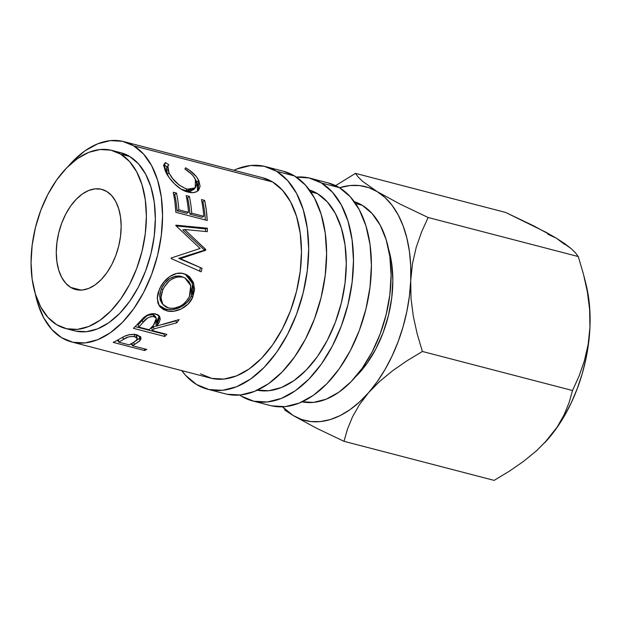 <?xml version="1.0" encoding="UTF-8"?>
<svg xmlns="http://www.w3.org/2000/svg" width="621" height="621" viewBox="0 0 621 621"><rect width="100%" height="100%" fill="white"/><g stroke="black" fill="none" stroke-linecap="round" stroke-linejoin="round"><path stroke-width="0.93" d="M276.655 171.326A115.017 68.209 104.6 0 1 299.803 304.802A115.017 68.209 104.6 0 1 207.639 389.227A115.017 68.209 104.6 0 1 196.531 384.5L185.609 375.356L181.759 370.605A115.017 68.209 104.6 0 0 196.531 384.5L208.99 389.553L222.512 390.314L236.578 386.751L250.636 379.012L264.166 367.384L276.624 352.324L287.554 334.401L296.52 314.304L303.18 292.809L307.286 270.74L308.676 248.951L307.294 228.28L303.195 209.51L296.543 193.372L287.577 180.478L276.655 171.326L294.579 175.991L276.655 171.326L264.197 166.281L250.674 165.52L236.609 169.075L233.884 170.255A115.017 68.209 104.6 0 1 265.555 166.607A115.017 68.209 104.6 0 1 276.655 171.326M207.639 389.227L225.563 393.885A115.017 68.209 -75.4 0 0 317.735 309.46A115.017 68.209 -75.4 0 0 294.579 175.991A115.017 68.209 -75.4 0 0 283.479 171.272L265.555 166.607M321.468 182.985A115.017 68.209 104.6 0 1 344.616 316.462A115.017 68.209 104.6 0 1 252.444 400.879A115.017 68.209 104.6 0 1 241.344 396.159L239.613 395.049A115.017 68.209 104.6 0 0 241.344 396.159L253.803 401.213L267.325 401.973L281.383 398.41L295.449 390.671L308.971 379.043L321.437 363.976L332.359 346.052L341.333 325.963L347.993 304.469L352.099 282.4L353.489 260.61L352.107 239.939L348.008 221.169L341.348 205.023L332.39 192.137L321.468 182.985L339.392 187.651L321.468 182.985L309.01 177.94L296.31 177.101A115.017 68.209 104.6 0 1 310.36 178.266A115.017 68.209 104.6 0 1 321.468 182.985M252.444 400.879L270.368 405.544A115.017 68.209 -75.4 0 0 362.54 321.119A115.017 68.209 -75.4 0 0 339.392 187.651A115.017 68.209 -75.4 0 0 328.284 182.931L310.36 178.266M388.459 248.835L391.742 263.855L392.845 280.397L391.735 297.824L388.451 315.476L383.118 332.67L375.946 348.746L367.205 363.091L355.437 376.939A92.009 54.57 -75.4 0 0 388.622 249.37M120.769 154.179A92.009 54.57 104.6 0 1 139.29 260.952A92.009 54.57 104.6 0 1 65.554 328.493A92.009 54.57 104.6 0 1 56.666 324.713L66.633 328.75L77.454 329.363L88.702 326.514L99.95 320.32L110.771 311.02L120.746 298.965L129.486 284.628L136.659 268.551L141.992 251.358L145.275 233.706L146.385 216.279L145.275 199.737L141.999 184.716L136.674 171.807L129.502 161.491L120.769 154.179L110.802 150.135L99.981 149.529L88.733 152.37L77.478 158.565L66.664 167.864L56.69 179.919L47.949 194.257L40.776 210.333L35.444 227.527L32.16 245.179L31.05 262.613L32.152 279.155L35.436 294.168L40.761 307.084L47.933 317.393L56.666 324.713A92.009 54.57 104.6 0 1 38.145 217.94A92.009 54.57 104.6 0 1 111.881 150.398A92.009 54.57 104.6 0 1 120.769 154.179L129.727 156.508L120.769 154.179M65.554 328.493L74.512 330.822A92.009 54.57 -75.4 0 0 148.248 263.281A92.009 54.57 -75.4 0 0 129.727 156.508A92.009 54.57 -75.4 0 0 120.847 152.727L111.881 150.398M302.124 401.865A103.513 61.386 -75.4 0 0 383.615 323.805A103.513 61.386 -75.4 0 0 362.276 205.303L355.585 203.564L362.276 205.303A103.513 61.386 -75.4 0 0 354.218 201.615L362.276 205.303L372.103 213.539L380.168 225.136L386.161 239.667L389.848 256.558L391.09 275.165L389.841 294.781L386.146 314.637L380.145 333.982L372.08 352.068L362.245 368.199L351.028 381.752L338.856 392.216L326.196 399.187L313.543 402.392L301.371 401.702M256.566 390.05L268.73 390.733L281.391 387.527L294.043 380.564L306.215 370.1L317.432 356.539L327.267 340.409L335.34 322.322L341.333 302.978L345.028 283.122L346.277 263.506L345.035 244.899L341.348 228.008L335.356 213.484L327.29 201.879L317.463 193.643L310.772 191.905L317.463 193.643A103.513 61.386 -75.4 0 0 309.405 189.956L317.463 193.643A103.513 61.386 -75.4 0 1 338.802 312.146A103.513 61.386 -75.4 0 1 257.311 390.205M133.732 145.85A103.513 61.386 104.6 0 1 154.567 265.974A103.513 61.386 104.6 0 1 71.617 341.954A103.513 61.386 104.6 0 1 61.619 337.7A103.513 61.386 104.6 0 1 35.273 293.648L37.734 303.343L43.726 317.867L51.791 329.472L61.619 337.7L72.836 342.249L85.007 342.932L97.66 339.734L110.321 332.763L122.492 322.299L133.709 308.738L143.544 292.607L151.609 274.521L157.61 255.177L161.305 235.32L162.555 215.712L161.313 197.098L157.625 180.206L151.633 165.683L143.567 154.078L133.732 145.85L272.65 181.992L133.732 145.85L122.523 141.301L110.352 140.618L97.699 143.824L85.038 150.787L72.867 161.25L68.465 166.071A103.513 61.386 104.6 0 1 123.742 141.596A103.513 61.386 104.6 0 1 133.732 145.85M71.617 341.954L210.535 378.096A103.513 61.386 -75.4 0 0 293.485 302.109A103.513 61.386 -75.4 0 0 272.65 181.992A103.513 61.386 -75.4 0 0 262.66 177.738L123.742 141.596M113.154 342.357A103.513 61.386 -75.4 0 0 118.091 339.85L124.239 336.38L128.896 334.828L133.942 334.401L137.583 335.068L140.773 337.226L140.951 338.942L139.337 341.247L134.105 344.733A103.513 61.386 104.6 0 1 132.304 345.672L146.789 349.437A103.513 61.386 104.6 0 1 144.522 350.516L113.154 342.357L144.522 350.516L144.491 348.839L144.522 350.516A103.513 61.386 104.6 0 0 146.789 349.437L132.304 345.672L132.195 343.203L132.304 345.672A103.513 61.386 104.6 0 0 134.105 344.733L139.942 340.657L140.998 337.902L136.884 334.866C132.715 333.935 128.5 334.44 124.239 336.38L118.091 339.85A103.513 61.386 104.6 0 1 113.154 342.357M133.399 328.307A103.513 61.386 -75.4 0 0 138.064 323.541L144.903 316.617L149.583 314.234L152.875 313.636L157.703 314.668L159.139 315.771L160.296 318.961L159.131 322.617L156.632 326.064L179.104 319.567A103.513 61.386 104.6 0 1 176.76 322.819L154.093 328.866A103.513 61.386 104.6 0 1 152.401 330.628L166.878 334.393A103.513 61.386 104.6 0 1 164.759 336.473L133.399 328.307L164.759 336.473L164.146 334.168A100.641 59.686 -75.4 0 0 164.542 333.788A100.641 59.686 -75.4 0 1 164.146 334.168L135.13 326.615L164.146 334.168L164.759 336.473A103.513 61.386 104.6 0 0 166.878 334.393L152.401 330.628L151.718 328.377A100.641 59.686 -75.4 0 0 153.371 326.662L154.093 328.866L176.76 322.819L175.813 320.886A100.641 59.686 -75.4 0 0 176.069 320.537A100.641 59.686 -75.4 0 1 175.813 320.886L163.098 324.364L175.813 320.886L176.76 322.819A103.513 61.386 104.6 0 0 179.104 319.567L156.632 326.064L159.807 316.733L155.863 313.97C151.571 313.1 147.48 314.342 143.583 317.68L138.064 323.541A103.513 61.386 104.6 0 1 133.399 328.307M181.984 273.31L186.774 274.839L189.529 276.741L193.387 282.454L194.614 289.72L192.657 297.358L188.039 304.096L181.332 308.878L173.787 311.23L168.361 311.16L163.665 309.677L160.071 306.898L157.858 302.986L157.361 296.388L158.13 292.747L160.466 287.205L163.89 281.973L169.89 276.461L176.775 273.442L181.984 273.31M205.784 249.502A103.513 61.386 104.6 0 1 205.667 250.294L180.346 258.67L202.058 268.295A103.513 61.386 104.6 0 1 201.119 271.804L171.093 258.507A103.513 61.386 -75.4 0 0 171.217 258.002L200.094 248.462L175.859 225.656A103.513 61.386 -75.4 0 0 175.883 225.151L207.36 228.21A103.513 61.386 104.6 0 1 207.305 231.664L184.584 229.491L205.784 249.502A103.513 61.386 104.6 0 1 205.667 250.294L203.913 250.379L178.669 258.367L180.346 258.67L205.667 250.294L203.913 250.379A100.641 59.686 -75.4 0 0 204.022 249.611L205.784 249.502L184.584 229.491L182.784 229.995L204.022 249.611L205.784 249.502M175.836 212.304A103.513 61.386 -75.4 0 0 173.282 192.238L176.504 193.069A103.513 61.386 104.6 0 1 178.856 209.82L188.505 212.328A103.513 61.386 -75.4 0 0 186.153 195.584L189.366 196.422A103.513 61.386 104.6 0 1 191.718 213.166L203.789 216.302A103.513 61.386 -75.4 0 0 201.437 199.558L204.651 200.397A103.513 61.386 104.6 0 1 207.204 220.463L175.836 212.304L207.204 220.463L206.312 210.17L204.651 200.397L201.437 199.558A103.513 61.386 104.6 0 1 203.789 216.302L191.718 213.166L189.933 214.175A100.641 59.686 -75.4 0 0 187.643 197.897L189.366 196.422L186.153 195.584A103.513 61.386 104.6 0 1 188.505 212.328L178.856 209.82L177.063 210.822A100.641 59.686 -75.4 0 0 174.773 194.544L176.504 193.069L173.282 192.238L174.943 202.011L175.836 212.304M165.233 162.842L165.691 162.624L168.858 164.876L167.74 166.009L167.849 169.991L169.541 173.841L172.948 178.895L178.926 184.911L185.85 188.792L189.816 189.653L192.161 189.537L195.506 187.565L196.655 183.925L195.91 180.556L193.705 176.612L191.299 173.896L184.942 169.059L185.532 167.779L189.778 170.464L196.515 176.814L198.968 180.998L200.102 186.308L198.743 189.972L196.911 191.516L193.488 192.595L187.783 192.029L181.053 189.102L174.61 183.956L169.261 177.746L165.248 170.822L163.789 165.784L164.223 163.812L165.233 162.842M70.685 287.407A51.753 30.693 104.6 0 1 60.268 227.348A51.753 30.693 104.6 0 1 101.751 189.358A51.753 30.693 104.6 0 1 106.742 191.478A51.753 30.693 104.6 0 1 117.159 251.544A51.753 30.693 104.6 0 1 75.684 289.533A51.753 30.693 104.6 0 1 70.685 287.407L81.087 290.116L70.685 287.407L65.772 283.292L61.743 277.494L58.747 270.228L56.899 261.783L56.278 252.475L56.907 242.671L58.754 232.743L61.751 223.071L65.787 214.028L70.701 205.962L76.313 199.186L82.399 193.954L88.725 190.468L95.052 188.862L101.138 189.211L106.742 191.478L111.664 195.599L115.692 201.398L118.689 208.664L120.536 217.109L121.157 226.409L120.528 236.221L118.681 246.149L115.685 255.821L111.648 264.864L106.734 272.93L101.122 279.706L95.036 284.938L88.71 288.423L82.383 290.023L76.298 289.681L70.685 287.407M547.916 234.249L556.486 238.278L564.916 243.766L571.118 248.579L575.465 252.817L578.26 256.551L428.133 217.497L399.986 204.045L377.242 191.648A120.761 71.617 104.6 0 1 410.706 280.692L412.491 263.63L416.225 247.344L421.574 231.959L428.133 217.497L399.986 204.045L377.242 191.648A120.761 71.617 104.6 0 0 339.524 187.728L349.965 185.547L359.528 185.57L368.672 187.62L377.242 191.648L385.098 197.594L392.099 205.349L398.123 214.788L403.068 225.749L406.856 238.037L409.418 251.443L410.706 265.741L410.706 280.692L409.41 296.031L406.84 311.501L403.052 326.832L398.1 341.767L392.068 356.05L385.067 369.433L377.211 381.69L368.633 392.612L359.489 402.004L349.926 409.713L340.106 415.612L330.209 419.586L320.389 421.581L310.834 421.55L301.682 419.509L293.112 415.48L282.524 406.825A120.761 71.617 104.6 0 0 293.112 415.48L315.879 427.892L343.995 441.321L347.473 429.103L352.48 416.893L359.412 404.698L368.633 392.612A120.761 71.617 104.6 0 1 293.112 415.48L315.879 427.892L343.995 441.321L494.13 480.382L343.995 441.321L347.473 429.103L352.48 416.893L359.412 404.698L368.633 392.612L379.827 381.255L392.814 370.59L407.166 360.669L422.389 351.47L417.219 333.989L413.322 316.368L411.024 298.577L410.706 280.692A120.761 71.617 104.6 0 1 368.633 392.612L379.827 381.255L392.814 370.59L407.166 360.669L422.389 351.47L572.523 390.524L569.046 402.75L564.039 414.96L557.107 427.155L544.733 442.711M120.761 152.704L129.727 156.508L138.467 163.828L145.632 174.136L150.965 187.053L154.241 202.066L155.343 218.608L154.233 236.042L150.95 253.694L145.617 270.888L138.444 286.964L129.704 301.301L119.737 313.349L108.916 322.656L97.668 328.843L86.412 331.692L75.599 331.086M377.242 191.648L362.61 181.355L358.27 177.109L355.476 173.375L335.627 185.609L355.476 173.375L505.603 212.436L545.968 232.254L556.486 238.278L564.342 244.224M284.705 410.007L293.112 415.48M362.61 181.355L358.27 177.109L355.476 173.375L505.603 212.436L533.75 225.881L556.486 238.278L571.118 248.579L575.465 252.817L578.26 256.551L583.429 274.032L587.334 291.645L589.624 309.444L589.95 327.329A120.761 71.617 -75.4 0 0 586.038 284.426L588.661 298.072L589.95 312.379L589.95 327.329L588.654 342.668L586.084 358.131L582.296 373.469L577.344 388.404L571.312 402.68L564.31 416.062L556.455 428.319L547.885 439.241A120.761 71.617 -75.4 0 0 589.95 327.329L588.157 344.391L584.423 360.669L579.075 376.062L572.523 390.524L569.046 402.75L564.039 414.96L557.107 427.155L547.885 439.241L536.691 450.598L523.705 461.263L509.352 471.184L494.13 480.382L509.352 471.184L523.705 461.263L536.691 450.598L547.885 439.241A120.761 71.617 -75.4 0 1 544.912 442.532L544.85 442.594M584.167 276.888L586.038 284.426A120.761 71.617 -75.4 0 0 585.23 281.336M410.706 280.692L412.491 263.63L416.225 247.344L421.574 231.959L428.133 217.497L578.26 256.551L583.429 274.032L587.334 291.645L589.624 309.444L589.95 327.329L588.157 344.391L584.423 360.669L579.075 376.062L572.523 390.524L422.389 351.47L417.219 333.989L413.322 316.368L411.024 298.577L410.706 280.692M167.841 165.823L166.381 168.128L167.398 174.687L168.935 172.654L167.856 165.807L168.858 164.876L165.691 162.624L164.231 163.797L165.644 171.668C168.935 179.166 178.926 190.135 187.783 192.029C192.044 193.154 195.39 192.774 197.827 190.888L198.433 190.329L198.604 180.214C196.174 175.433 191.819 171.287 185.532 167.779L184.942 169.059C189.933 172.071 193.41 175.518 195.398 179.391L195.235 187.884L187.2 189.203C178.856 185.982 172.762 180.463 168.935 172.654L167.398 174.687L168.074 175.991L166.35 172.102L166.319 168.244M193.868 189.351L190.492 191.237L188.14 191.33L181.146 189.157L185.524 190.872L187.2 189.203L185.524 190.872L193.69 189.552L195.235 187.884M195.475 179.562L197.067 182.248L198.604 180.214L197.067 182.248L197.556 191.082L198.487 188.171L198.192 185.291L195.025 178.941M163.812 165.202L165.691 162.624L164.332 164.961L167.468 167.165L164.332 164.961L163.455 165.427M173.701 194.264L174.773 194.544L176.504 193.069A103.513 61.386 104.6 0 1 178.856 209.82L177.063 210.822L186.711 213.337L188.505 212.328L186.711 213.337L177.063 210.822A100.641 59.686 -75.4 0 0 174.773 194.544L173.701 194.264M186.572 197.618L187.643 197.897L189.366 196.422A103.513 61.386 104.6 0 1 191.718 213.166L189.933 214.175L201.996 217.311L203.789 216.302L201.996 217.311L189.933 214.175A100.641 59.686 -75.4 0 0 187.643 197.897L186.572 197.618M201.848 201.592L202.927 201.872L204.651 200.397L202.927 201.872L201.848 201.592M205.334 219.981A100.641 59.686 -75.4 0 0 202.927 201.872A100.641 59.686 -75.4 0 1 205.334 219.981M182.784 229.995L184.584 229.491L207.305 231.664A103.513 61.386 104.6 0 0 207.36 228.21L175.883 225.151A103.513 61.386 104.6 0 1 175.859 225.656L200.094 248.462L171.217 258.002A103.513 61.386 104.6 0 1 171.093 258.507L201.119 271.804A103.513 61.386 104.6 0 0 202.058 268.295L178.669 258.367L202.058 268.295L178.669 258.367L203.913 250.379A100.641 59.686 -75.4 0 0 204.022 249.611L182.784 229.995M205.52 231.493A100.641 59.686 -75.4 0 0 205.559 228.908L207.36 228.21L205.559 228.908L176.154 225.92L205.559 228.908A100.641 59.686 -75.4 0 1 205.52 231.493M199.543 271.105A100.641 59.686 -75.4 0 0 200.397 267.884A100.641 59.686 -75.4 0 1 199.543 271.105M185.097 274.102L192.463 283.316L191.284 296.139L192.657 297.358L193.822 283.688L185.78 274.373L183.653 273.651C174.858 270.818 163.804 278.907 159.543 289.06L157.222 298.344L159.325 305.951L166.7 310.81C175.254 313.45 188.505 307.442 192.657 297.358L191.284 296.139C187.239 305.967 174.183 311.719 165.597 309.103L166.7 310.81L165.597 309.103L158.766 305.051L164.022 308.614L168.997 309.654L172.661 309.561L180.144 307.31L186.766 302.683L190.383 297.901L192.595 292.475L193.154 288.726L191.866 281.631L187.961 276.019L185.19 274.148M161.708 302.893L160.117 299.803L159.744 294.401L161.468 288.524L164.984 282.982L169.797 278.573L175.386 276.151L179.624 276.019L183.529 277.276M189.374 296.644C184.22 305.571 177.241 309.336 168.454 307.954L162.842 304.399L160.901 297.785L162.834 289.743C167.585 280.319 174.152 276.097 182.52 277.067L184.856 277.944L190.717 285.66L189.374 296.644L191.058 290.403L190.352 284.371L189.087 281.779L185.074 278.053L180.975 276.298L182.52 277.067L176.923 276.95L171.295 279.473L168.733 281.561L164.433 286.793L162.834 289.743L161.468 288.524L162.834 289.743L161.033 295.782L161.336 301.317L162.888 304.476L165.954 307.022L169.805 308.233L174.206 308.249L180.292 306.169L183.141 304.375L185.663 302.155L189.374 296.644M184.856 277.944L180.975 276.298C172.607 275.289 166.102 279.365 161.468 288.524L159.636 296.24L161.569 302.706L162.834 304.399M159.232 315.879L155.84 323.937L156.632 326.064L155.84 323.937L158.704 319.706L159.232 315.879M156.585 325.94L153.371 326.662L154.093 328.866A103.513 61.386 104.6 0 1 152.401 330.628L151.718 328.377A100.641 59.686 -75.4 0 0 153.371 326.662L156.585 325.94M154.264 315.204L152.999 314.676L153.954 316.594L156.329 318.379L153.441 325.257L149.18 329.79L138.724 327.073L138.048 324.822A100.641 59.686 -75.4 0 0 142.24 320.289L146.851 315.903M148.256 315.189L152.999 314.676C148.388 314.521 144.802 316.392 142.24 320.289L143.04 322.408A103.513 61.386 104.6 0 1 138.724 327.073L138.048 324.822A100.641 59.686 -75.4 0 0 142.24 320.289L143.04 322.408C145.663 318.418 149.304 316.485 153.954 316.594L152.999 314.676L155.421 316.485L156.329 318.371M140.455 336.753L139.601 338.127L139.942 340.657L139.601 338.127L134.811 341.604M133.934 342.093L134.105 344.733L133.934 342.093M132.265 344.647L130.418 344.166L132.265 344.647M118.588 341.084L116.725 340.603L118.588 341.084M134.819 341.597L138.941 338.771L140.548 336.45M134.936 334.339L136.364 335.239L136.674 336.846M135.642 340.976L133.554 342.419L136.48 340.207L137.156 338.515L135.937 337.071L133.228 336.365L128.213 336.993L123.222 339.563L122.974 336.97L123.222 339.563C126.172 337.149 129.999 336.171 134.703 336.613L134.283 334.137L134.703 336.613L137.156 338.561L136.783 336.085L135.479 334.572M133.554 342.419L129.09 344.834L118.634 342.117L118.526 339.609L118.634 342.117L129.09 344.834L133.554 342.419M123.222 339.563A103.513 61.386 104.6 0 1 118.634 342.117A103.513 61.386 104.6 0 0 123.222 339.563M138.724 327.073L149.18 329.79L153.441 325.257L156.523 320.32L156.104 317.975L153.954 316.594L150.833 316.617L147.627 317.968L143.04 322.408A103.513 61.386 104.6 0 1 138.724 327.073M271.726 405.87L285.249 406.631L299.314 403.076L313.372 395.336L326.894 383.708L339.361 368.641L350.291 350.718L359.256 330.62L365.916 309.134L370.023 287.065L371.412 265.276L370.031 244.596L365.932 225.827L359.272 209.688L350.314 196.795L339.392 187.651L328.175 182.9M200.536 373.842L211.753 378.391L223.917 379.074L236.578 375.868L249.231 368.905L261.402 358.441L272.619 344.88L282.454 328.75L290.527 310.663L296.527 291.319L300.222 271.462L301.472 251.854L300.222 233.24L296.535 216.349L290.543 201.825L282.477 190.22L272.65 181.992L262.559 177.715M226.913 394.219L240.436 394.979L254.501 391.416L268.559 383.677L282.089 372.049L294.548 356.982L305.478 339.058L314.443 318.969L321.111 297.475L325.21 275.406L326.599 253.616L325.218 232.937L321.119 214.175L314.467 198.029L305.501 185.143L294.579 175.991L283.37 171.241"/></g></svg>
